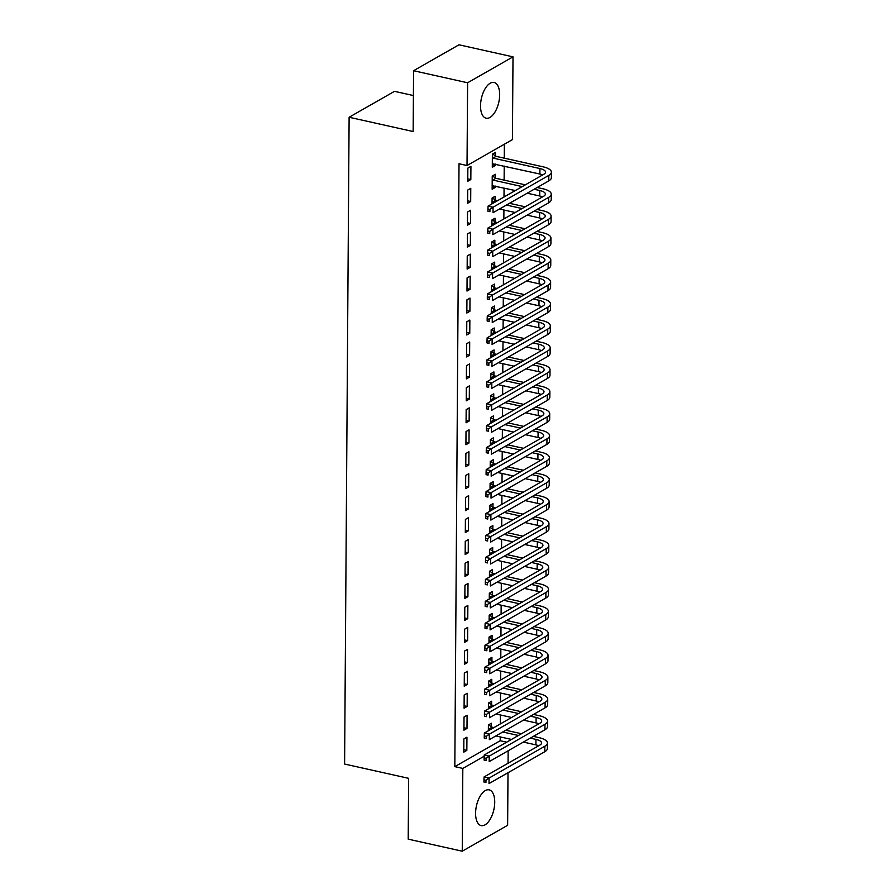 <?xml version="1.0" encoding="UTF-8"?>
<svg xmlns="http://www.w3.org/2000/svg" width="896" height="896" viewBox="0 0 896 896"><rect width="100%" height="100%" fill="white"/><g stroke="black" fill="none" stroke-linecap="round" stroke-linejoin="round"><path stroke-width="1.34" d="M475.586 813.187A18.312 8.915 -77.4 0 1 489.138 789.858A18.312 8.915 -77.4 0 1 494.726 802.256A18.312 8.915 -77.4 0 1 481.163 825.597A18.312 8.915 -77.4 0 1 475.586 813.187M480.525 105.784A18.312 8.915 -77.4 0 1 494.077 82.454A18.312 8.915 -77.4 0 1 499.666 94.864A18.312 8.915 -77.4 0 1 486.102 118.194A18.312 8.915 -77.4 0 1 480.525 105.784M507.998 772.733L507.64 825.283L462.246 851.2L408.206 839.149L408.632 778.333L344.602 764.053L349.115 117.253L413.157 131.533L413.571 70.717L458.965 44.8L513.005 56.851L512.422 139.619L467.029 165.536L459.021 163.755L454.821 766.64L500.203 740.723L500.237 736.926M500.326 723.934L500.394 714.974M500.483 701.982L500.539 693.011M500.629 680.03L500.696 671.059M500.786 658.067L500.853 649.107M500.942 636.115L500.998 627.144M501.088 614.163L501.155 605.192M501.245 592.2L501.312 583.24M501.402 570.248L501.458 561.288M501.547 548.296L501.614 539.325M501.704 526.344L501.771 517.373M501.861 504.381L501.917 495.421M502.006 482.429L502.074 473.458M502.163 460.477L502.23 451.506M502.32 438.514L502.376 429.554M502.477 416.562L502.533 407.602M502.622 394.61L502.69 385.638M502.779 372.658L502.835 363.686M502.936 350.694L502.992 341.734M503.082 328.742L503.149 319.771M503.238 306.79L503.306 297.819M503.395 284.827L503.451 275.867M503.541 262.875L503.608 253.904M503.698 240.923L503.765 231.952M503.854 218.96L503.91 210M504 197.008L504.067 188.048M504.123 180.118L504.224 166.085M504.28 158.166L504.37 144.211M500.203 740.723L506.688 742.168M508.155 750.77L508.066 763.258M413.403 95.547L394.509 91.336L349.115 117.253M491.602 704.805L491.624 701.232L488.555 702.99L488.522 708.814M464.027 717.002L463.926 730.173L466.995 728.414L467.085 715.243L464.027 717.002M491.904 660.89L491.926 657.328L488.869 659.075L488.824 664.899M464.33 673.086L464.24 686.258L467.309 684.51L467.398 671.339L464.33 673.086M492.218 616.974L492.24 613.413L489.171 615.171L489.126 620.995M464.632 629.171L464.542 642.354L467.611 640.595L467.701 627.424L464.632 629.171M492.52 573.07L492.542 569.509L489.474 571.256L489.44 577.08M464.946 585.267L464.845 598.438L467.914 596.691L468.014 583.509L464.946 585.267M492.822 529.155L492.856 525.594L489.787 527.341L489.742 533.165M465.248 541.352L465.158 554.523L468.227 552.776L468.317 539.605L465.248 541.352M493.136 485.251L493.158 481.678L490.09 483.437L490.045 489.261M465.55 497.448L465.461 510.619L468.53 508.861L468.619 495.69L465.55 497.448M493.438 441.336L493.461 437.774L490.392 439.522L490.358 445.346M465.864 453.533L465.774 466.704L468.832 464.957L468.933 451.786L465.864 453.533M493.741 397.421L493.774 393.859L490.706 395.618L490.661 401.442M466.166 409.618L466.077 422.8L469.146 421.042L469.235 407.87L466.166 409.618M494.054 353.517L494.077 349.955L491.008 351.702L490.974 357.526M466.48 365.714L466.379 378.885L469.448 377.138L469.538 363.955L466.48 365.714M494.357 309.602L494.379 306.04L491.322 307.787L491.277 313.611M466.782 321.798L466.693 334.97L469.762 333.222L469.851 320.051L466.782 321.798M494.67 265.698L494.693 262.125L491.624 263.883L491.579 269.707M467.085 277.894L466.995 291.066L470.064 289.307L470.154 276.136L467.085 277.894M494.973 221.782L494.995 218.221L491.926 219.968L491.893 225.792M467.398 233.979L467.298 247.15L470.366 245.403L470.456 232.232L467.398 233.979M495.275 177.867L495.309 174.306L492.24 176.064L492.15 189.235L495.208 187.477L495.219 186.066M467.701 190.064L467.611 203.246L470.68 201.488L470.77 188.317L467.701 190.064M467.858 168.112L467.757 181.283L470.826 179.536L470.926 166.365L467.858 168.112M495.432 155.915L495.454 152.354L492.386 154.101L492.296 167.272L495.365 165.525L495.376 164.114M467.544 212.027L467.454 225.198L470.523 223.451L470.613 210.269L467.544 212.027M495.13 199.83L495.152 196.269L492.083 198.016L492.038 203.84M467.242 255.931L467.152 269.102L470.221 267.355L470.31 254.184L467.242 255.931M494.816 243.734L494.85 240.173L491.781 241.931L491.736 247.744M466.939 299.846L466.838 313.018L469.907 311.27L469.997 298.099L466.939 299.846M494.514 287.65L494.536 284.088L491.467 285.835L491.434 291.659M466.626 343.75L466.536 356.933L469.605 355.174L469.694 342.003L466.626 343.75M494.211 331.565L494.234 327.992L491.165 329.75L491.12 335.574M466.323 387.666L466.234 400.837L469.291 399.09L469.392 385.918L466.323 387.666M493.898 375.469L493.92 371.907L490.862 373.654L490.818 379.478M466.01 431.581L465.92 444.752L468.989 442.994L469.078 429.822L466.01 431.581M493.595 419.384L493.618 415.822L490.549 417.57L490.515 423.394M465.707 475.485L465.618 488.656L468.686 486.909L468.776 473.738L465.707 475.485M493.282 463.288L493.315 459.726L490.246 461.474L490.202 467.298M465.405 519.4L465.315 532.571L468.373 530.824L468.474 517.642L465.405 519.4M492.979 507.203L493.002 503.642L489.933 505.389L489.899 511.213M465.091 563.304L465.002 576.486L468.07 574.728L468.16 561.557L465.091 563.304M492.677 551.118L492.699 547.546L489.63 549.304L489.586 555.128M464.789 607.219L464.699 620.39L467.768 618.643L467.858 605.472L464.789 607.219M492.363 595.022L492.397 591.461L489.328 593.208L489.283 599.032M464.486 651.134L464.386 664.306L467.454 662.547L467.544 649.376L464.486 651.134M492.061 638.938L492.083 635.365L489.014 637.123L488.981 642.947M464.173 695.038L464.083 708.21L467.152 706.462L467.242 693.291L464.173 695.038M491.758 682.842L491.781 679.28L488.712 681.027L488.667 686.851M463.87 738.954L463.781 752.125L466.838 750.378L466.939 737.195L463.87 738.954M491.445 726.757L491.467 723.195L488.41 724.942L488.365 730.766M462.246 851.2L462.818 768.432L484.165 756.235M413.571 70.717L467.611 82.768L513.005 56.851M454.821 766.64L462.818 768.432M467.029 165.536L467.611 82.768M467.779 178.853L470.826 179.536M492.318 164.842L495.365 165.525M467.622 200.816L470.68 201.488M492.162 186.805L495.208 187.477M467.477 222.768L470.523 223.451M467.32 244.72L470.366 245.403M467.163 266.672L470.221 267.355M467.018 288.635L470.064 289.307M466.861 310.587L469.907 311.27M466.704 332.539L469.762 333.222M466.558 354.502L469.605 355.174M466.402 376.454L469.448 377.138M466.245 398.406L469.291 399.09M466.088 420.358L469.146 421.042M465.942 442.322L468.989 442.994M465.786 464.274L468.832 464.957M465.629 486.226L468.686 486.909M465.483 508.189L468.53 508.861M465.326 530.141L468.373 530.824M465.17 552.093L468.227 552.776M465.024 574.056L468.07 574.728M464.867 596.008L467.914 596.691M464.71 617.96L467.768 618.643M464.565 639.912L467.611 640.595M464.408 661.875L467.454 662.547M464.251 683.827L467.309 684.51M464.106 705.779L467.152 706.462M463.949 727.742L466.995 728.414M463.792 749.694L466.838 750.378M492.565 154L496.059 156.341L492.99 158.088L539.93 168.549A11.738 4.155 -179.6 0 1 545.53 172.133A11.738 4.155 -179.6 0 1 543.805 174.283L488.051 206.125L493.046 207.234L548.811 175.403A17.606 6.227 0.4 0 0 551.398 172.178A17.606 6.227 0.4 0 0 542.998 166.802L496.059 156.341M492.99 158.088L492.363 157.674M492.318 163.71L539.896 174.037A11.738 4.155 -179.6 0 1 542.707 174.91M489.944 209.462L487.939 209.014L487.928 211.21L489.922 211.658L489.944 209.462L493.046 207.234L493.013 212.722L548.766 180.891A17.606 6.227 0.4 0 0 551.365 177.666L551.398 172.178M489.922 211.658L487.928 211.21M487.939 209.014L488.051 206.125M492.419 175.963L495.902 178.293L492.834 180.04L522.245 186.603M534.128 189.246L539.784 190.512A11.738 4.155 -179.6 0 1 545.384 194.096A11.738 4.155 -179.6 0 1 543.648 196.246L487.894 228.077L492.901 229.197L548.654 197.355A17.606 6.227 0.4 0 0 551.253 194.13A17.606 6.227 0.4 0 0 542.842 188.754L537.197 187.499M525.302 184.845L495.902 178.293M492.834 180.04L492.206 179.626M492.173 185.674L515.312 190.546M527.206 193.2L539.739 196A11.738 4.155 -179.6 0 1 542.55 196.862M489.787 231.414L487.782 230.966L487.771 233.162L489.776 233.61L489.787 231.414L492.901 229.197L492.856 234.685L548.621 202.843A17.606 6.227 0.4 0 0 551.208 199.618L551.253 194.13M489.776 233.61L487.771 233.162M487.782 230.966L487.894 228.077M492.262 197.915L495.757 200.245L492.688 201.992L494.547 202.406M533.971 211.198L539.627 212.464A11.738 4.155 -179.6 0 1 545.227 216.048A11.738 4.155 -179.6 0 1 543.502 218.198L487.738 250.029L492.744 251.149L548.498 219.307A17.606 6.227 0.4 0 0 551.096 216.093A17.606 6.227 0.4 0 0 542.696 210.717L537.04 209.451M525.157 206.797L509.499 203.314M497.605 200.659L495.757 200.245M506.43 205.061L522.088 208.555M492.688 201.992L492.061 201.578M499.509 209.014L515.166 212.509M527.05 215.152L539.582 217.952A11.738 4.155 -179.6 0 1 542.405 218.826M489.63 253.366L487.637 252.918L487.614 255.114L489.619 255.562L489.63 253.366L492.744 251.149L492.699 256.637L548.464 224.806A17.606 6.227 0.4 0 0 551.062 221.581L551.096 216.093M489.619 255.562L487.614 255.114M487.637 252.918L487.738 250.029M492.106 219.867L495.6 222.197L492.531 223.955L494.39 224.37M533.826 233.162L539.47 234.416A11.738 4.155 -179.6 0 1 545.07 238A11.738 4.155 -179.6 0 1 543.346 240.15L487.581 271.992L492.587 273.101L548.352 241.27A17.606 6.227 0.4 0 0 550.939 238.045A17.606 6.227 0.4 0 0 542.539 232.669L536.894 231.403M525 228.76L509.342 225.266M497.459 222.611L495.6 222.197M506.274 227.013L521.931 230.507M492.531 223.955L491.904 223.53M499.352 230.966L515.01 234.461M526.904 237.115L539.437 239.904A11.738 4.155 -179.6 0 1 542.248 240.778M489.485 275.33L487.48 274.882L487.469 277.077L489.462 277.525L489.485 275.33L492.587 273.101L492.554 278.589L548.307 246.758A17.606 6.227 0.4 0 0 550.906 243.533L550.939 238.045M489.462 277.525L487.469 277.077M487.48 274.882L487.581 271.992M491.96 241.819L495.443 244.16L492.374 245.907L494.234 246.322M533.669 255.114L539.314 256.379A11.738 4.155 -179.6 0 1 544.925 259.963A11.738 4.155 -179.6 0 1 543.189 262.102L487.435 293.944L492.43 295.053L548.195 263.222A17.606 6.227 0.4 0 0 550.794 259.997A17.606 6.227 0.4 0 0 542.382 254.621L536.738 253.366M524.843 250.712L509.197 247.218M497.302 244.574L495.443 244.16M506.128 248.976L521.786 252.459M492.374 245.907L491.747 245.493M499.206 252.93L514.853 256.413M526.747 259.067L539.28 261.867A11.738 4.155 -179.6 0 1 542.091 262.73M489.328 297.282L487.323 296.834L487.312 299.029L489.317 299.477L489.328 297.282L492.43 295.053L492.397 300.552L548.15 268.71A17.606 6.227 0.4 0 0 550.749 265.485L550.794 259.997M489.317 299.477L487.312 299.029M487.323 296.834L487.435 293.944M491.803 263.782L495.286 266.112L492.229 267.859L494.088 268.274M533.512 277.066L539.168 278.331A11.738 4.155 -179.6 0 1 544.768 281.915A11.738 4.155 -179.6 0 1 543.032 284.066L487.278 315.896L492.285 317.016L548.038 285.174A17.606 6.227 0.4 0 0 550.637 281.96A17.606 6.227 0.4 0 0 542.237 276.573L536.581 275.318M524.698 272.664L509.04 269.181M497.146 266.526L495.286 266.112M505.971 270.928L521.629 274.422M492.229 267.859L491.602 267.445M499.05 274.882L514.707 278.376M526.59 281.019L539.123 283.819A11.738 4.155 -179.6 0 1 541.946 284.693M489.171 319.234L487.178 318.786L487.155 320.981L489.16 321.429L489.171 319.234L492.285 317.016L492.24 322.504L548.005 290.662A17.606 6.227 0.4 0 0 550.603 287.448L550.637 281.96M489.16 321.429L487.155 320.981M487.178 318.786L487.278 315.896M491.646 285.734L495.141 288.064L492.072 289.822L493.931 290.237M533.366 299.029L539.011 300.283A11.738 4.155 -179.6 0 1 544.611 303.867A11.738 4.155 -179.6 0 1 542.886 306.018L487.122 337.848L492.128 338.968L547.893 307.138A17.606 6.227 0.4 0 0 550.48 303.912A17.606 6.227 0.4 0 0 542.08 298.536L536.435 297.27M524.541 294.627L508.883 291.133M497 288.478L495.141 288.064M505.814 292.88L521.472 296.374M492.072 289.822L491.445 289.397M498.893 296.834L514.55 300.328M526.434 302.982L538.978 305.771A11.738 4.155 -179.6 0 1 541.789 306.645M489.026 341.186L487.021 340.749L487.01 342.944L489.003 343.392L489.026 341.186L492.128 338.968L492.094 344.456L547.848 312.626A17.606 6.227 0.4 0 0 550.446 309.4L550.48 303.912M489.003 343.392L487.01 342.944M487.021 340.749L487.122 337.848M491.49 307.686L494.984 310.027L491.915 311.774L493.774 312.189M533.21 320.981L538.854 322.235A11.738 4.155 -179.6 0 1 544.466 325.819A11.738 4.155 -179.6 0 1 542.73 327.97L486.976 359.811L491.971 360.92L547.736 329.09A17.606 6.227 0.4 0 0 550.334 325.864A17.606 6.227 0.4 0 0 541.923 320.488L536.278 319.234M524.384 316.579L508.738 313.085M496.843 310.442L494.984 310.027M505.669 314.843L521.315 318.326M491.915 311.774L491.288 311.36M498.736 318.797L514.394 322.28M526.288 324.934L538.821 327.734A11.738 4.155 -179.6 0 1 541.632 328.597M488.869 363.149L486.864 362.701L486.853 364.896L488.858 365.344L488.869 363.149L491.971 360.92L491.938 366.408L547.691 334.578A17.606 6.227 0.4 0 0 550.29 331.352L550.334 325.864M488.858 365.344L486.853 364.896M486.864 362.701L486.976 359.811M491.344 329.65L494.827 331.979L491.77 333.726L493.629 334.141M533.053 342.933L538.709 344.198A11.738 4.155 -179.6 0 1 544.309 347.782A11.738 4.155 -179.6 0 1 542.573 349.933L486.819 381.763L491.826 382.883L547.579 351.042A17.606 6.227 0.4 0 0 550.178 347.816A17.606 6.227 0.4 0 0 541.778 342.44L536.122 341.186M524.238 338.531L508.581 335.048M496.686 332.394L494.827 331.979M505.512 336.795L521.17 340.29M491.77 333.726L491.142 333.312M498.59 340.749L514.248 344.243M526.131 346.886L538.664 349.686A11.738 4.155 -179.6 0 1 541.486 350.56M488.712 385.101L486.718 384.653L486.696 386.848L488.701 387.296L488.712 385.101L491.826 382.883L491.781 388.371L547.546 356.53A17.606 6.227 0.4 0 0 550.133 353.304L550.178 347.816M488.701 387.296L486.696 386.848M486.718 384.653L486.819 381.763M491.187 351.602L494.682 353.931L491.613 355.69L493.472 356.104M532.907 364.896L538.552 366.15A11.738 4.155 -179.6 0 1 544.152 369.734A11.738 4.155 -179.6 0 1 542.427 371.885L486.662 403.715L491.669 404.835L547.422 373.005A17.606 6.227 0.4 0 0 550.021 369.779A17.606 6.227 0.4 0 0 541.621 364.403L535.965 363.138M524.082 360.494L508.424 357M496.541 354.346L494.682 353.931M505.355 358.747L521.013 362.242M491.613 355.69L490.986 355.264M498.434 362.701L514.091 366.195M525.974 368.85L538.518 371.638A11.738 4.155 -179.6 0 1 541.33 372.512M488.566 407.053L486.562 406.616L486.55 408.811L488.544 409.248L488.566 407.053L491.669 404.835L491.635 410.323L547.389 378.493A17.606 6.227 0.4 0 0 549.987 375.267L550.021 369.779M488.544 409.248L486.55 408.811M486.562 406.616L486.662 403.715M491.03 373.554L494.525 375.883L491.456 377.642L493.315 378.056M532.75 386.848L538.395 388.102A11.738 4.155 -179.6 0 1 544.006 391.686A11.738 4.155 -179.6 0 1 542.27 393.837L486.517 425.678L491.512 426.787L547.277 394.957A17.606 6.227 0.4 0 0 549.875 391.731A17.606 6.227 0.4 0 0 541.464 386.355L535.819 385.101M523.925 382.446L508.267 378.952M496.384 376.298L494.525 375.883M505.21 380.71L520.856 384.194M491.456 377.642L490.829 377.216M498.277 384.664L513.934 388.147M525.829 390.802L538.362 393.59A11.738 4.155 -179.6 0 1 541.173 394.464M488.41 429.016L486.405 428.568L486.394 430.763L488.398 431.211L488.41 429.016L491.512 426.787L491.478 432.275L547.232 400.445A17.606 6.227 0.4 0 0 549.83 397.219L549.875 391.731M488.398 431.211L486.394 430.763M486.405 428.568L486.517 425.678M490.885 395.517L494.368 397.846L491.31 399.594L493.158 400.008M532.594 408.8L538.25 410.066A11.738 4.155 -179.6 0 1 543.85 413.65A11.738 4.155 -179.6 0 1 542.114 415.8L486.36 447.63L491.366 448.75L547.12 416.909A17.606 6.227 0.4 0 0 549.718 413.683A17.606 6.227 0.4 0 0 541.307 408.307L535.662 407.053M523.779 404.398L508.122 400.904M496.227 398.261L494.368 397.846M505.053 402.662L520.71 406.146M491.31 399.594L490.683 399.179M498.131 406.616L513.789 410.099M525.672 412.754L538.205 415.554A11.738 4.155 -179.6 0 1 541.027 416.416M488.253 450.968L486.259 450.52L486.237 452.715L488.242 453.163L488.253 450.968L491.366 448.75L491.322 454.238L547.086 422.397A17.606 6.227 0.4 0 0 549.674 419.171L549.718 413.683M488.242 453.163L486.237 452.715M486.259 450.52L486.36 447.63M490.728 417.469L494.222 419.798L491.154 421.546L493.013 421.96M532.448 430.752L538.093 432.018A11.738 4.155 -179.6 0 1 543.693 435.602A11.738 4.155 -179.6 0 1 541.968 437.752L486.203 469.582L491.21 470.702L546.963 438.861A17.606 6.227 0.4 0 0 549.562 435.646A17.606 6.227 0.4 0 0 541.162 430.27L535.506 429.005M523.622 426.35L507.965 422.867M496.082 420.213L494.222 419.798M504.896 424.614L520.554 428.109M491.154 421.546L490.526 421.131M497.974 428.568L513.632 432.062M525.515 434.706L538.059 437.506A11.738 4.155 -179.6 0 1 540.87 438.379M488.107 472.92L486.102 472.472L486.091 474.667L488.085 475.115L488.107 472.92L491.21 470.702L491.176 476.19L546.93 444.349A17.606 6.227 0.4 0 0 549.528 441.134L549.562 435.646M488.085 475.115L486.091 474.667M486.102 472.472L486.203 469.582M490.571 439.421L494.066 441.75L490.997 443.509L492.856 443.923M532.291 452.715L537.936 453.97A11.738 4.155 -179.6 0 1 543.547 457.554A11.738 4.155 -179.6 0 1 541.811 459.704L486.058 491.546L491.053 492.654L546.818 460.824A17.606 6.227 0.4 0 0 549.405 457.598A17.606 6.227 0.4 0 0 541.005 452.222L535.36 450.957M523.466 448.314L507.808 444.819M495.925 442.165L494.066 441.75M504.75 446.566L520.397 450.061M490.997 443.509L490.37 443.083M497.818 450.52L513.475 454.014M525.37 456.669L537.902 459.458A11.738 4.155 -179.6 0 1 540.714 460.331M487.95 494.883L485.946 494.435L485.934 496.63L487.939 497.078L487.95 494.883L491.053 492.654L491.019 498.142L546.773 466.312A17.606 6.227 0.4 0 0 549.371 463.086L549.405 457.598M487.939 497.078L485.934 496.63M485.946 494.435L486.058 491.546M490.426 461.373L493.909 463.714L490.84 465.461L492.699 465.875M532.134 474.667L537.79 475.933A11.738 4.155 -179.6 0 1 543.39 479.517A11.738 4.155 -179.6 0 1 541.654 481.656L485.901 513.498L490.907 514.606L546.661 482.776A17.606 6.227 0.4 0 0 549.259 479.55A17.606 6.227 0.4 0 0 540.848 474.174L535.203 472.92M523.32 470.266L507.662 466.771M495.768 464.128L493.909 463.714M504.594 468.53L520.251 472.013M490.84 465.461L490.224 465.046M497.672 472.483L513.318 475.966M525.213 478.621L537.746 481.421A11.738 4.155 -179.6 0 1 540.557 482.283M487.794 516.835L485.8 516.387L485.778 518.582L487.782 519.03L487.794 516.835L490.907 514.606L490.862 520.094L546.627 488.264A17.606 6.227 0.4 0 0 549.214 485.038L549.259 479.55M487.782 519.03L485.778 518.582M485.8 516.387L485.901 513.498M490.269 483.336L493.763 485.666L490.694 487.413L492.554 487.827M531.989 496.619L537.634 497.885A11.738 4.155 -179.6 0 1 543.234 501.469A11.738 4.155 -179.6 0 1 541.509 503.619L485.744 535.45L490.75 536.57L546.504 504.728A17.606 6.227 0.4 0 0 549.102 501.502A17.606 6.227 0.4 0 0 540.702 496.126L535.046 494.872M523.163 492.218L507.506 488.734M495.622 486.08L493.763 485.666M504.437 490.482L520.094 493.976M490.694 487.413L490.067 486.998M497.515 494.435L513.173 497.93M525.056 500.573L537.589 503.373A11.738 4.155 -179.6 0 1 540.411 504.246M487.648 538.787L485.643 538.339L485.621 540.534L487.626 540.982L487.648 538.787L490.75 536.57L490.717 542.058L546.47 510.216A17.606 6.227 0.4 0 0 549.069 507.002L549.102 501.502M487.626 540.982L485.621 540.534M485.643 538.339L485.744 535.45M490.112 505.288L493.606 507.618L490.538 509.376L492.397 509.79M531.832 518.582L537.477 519.837A11.738 4.155 -179.6 0 1 543.077 523.421A11.738 4.155 -179.6 0 1 541.352 525.571L485.598 557.402L490.594 558.522L546.358 526.691A17.606 6.227 0.4 0 0 548.946 523.466A17.606 6.227 0.4 0 0 540.546 518.09L534.901 516.824M523.006 514.181L507.349 510.686M495.466 508.032L493.606 507.618M504.291 512.434L519.938 515.928M490.538 509.376L489.91 508.95M497.358 516.387L513.016 519.882M524.91 522.536L537.443 525.325A11.738 4.155 -179.6 0 1 540.254 526.198M487.491 560.739L485.486 560.302L485.475 562.498L487.469 562.934L487.491 560.739L490.594 558.522L490.56 564.01L546.314 532.179A17.606 6.227 0.4 0 0 548.912 528.954L548.946 523.466M487.469 562.934L485.475 562.498M485.486 560.302L485.598 557.402M489.966 527.24L493.45 529.581L490.381 531.328L492.24 531.742M531.675 540.534L537.331 541.789A11.738 4.155 -179.6 0 1 542.931 545.373A11.738 4.155 -179.6 0 1 541.195 547.523L485.442 579.365L490.448 580.474L546.202 548.643A17.606 6.227 0.4 0 0 548.8 545.418A17.606 6.227 0.4 0 0 540.389 540.042L534.744 538.787M522.85 536.133L507.203 532.638M495.309 529.995L493.45 529.581M504.134 534.397L519.792 537.88M490.381 531.328L489.765 530.914M497.213 538.35L512.859 541.834M524.754 544.488L537.286 547.277A11.738 4.155 -179.6 0 1 540.098 548.15M487.334 582.702L485.33 582.254L485.318 584.45L487.323 584.898L487.334 582.702L490.448 580.474L490.403 585.962L546.168 554.131A17.606 6.227 0.4 0 0 548.755 550.906L548.8 545.418M487.323 584.898L485.318 584.45M485.33 582.254L485.442 579.365M489.81 549.203L493.304 551.533L490.235 553.28L492.094 553.694M531.518 562.486L537.174 563.752A11.738 4.155 -179.6 0 1 542.774 567.336A11.738 4.155 -179.6 0 1 541.05 569.486L485.285 601.317L490.291 602.437L546.045 570.595A17.606 6.227 0.4 0 0 548.643 567.37A17.606 6.227 0.4 0 0 540.243 561.994L534.587 560.739M522.704 558.085L507.046 554.602M495.152 551.947L493.304 551.533M503.978 556.349L519.635 559.843M490.235 553.28L489.608 552.866M497.056 560.302L512.714 563.797M524.597 566.44L537.13 569.24A11.738 4.155 -179.6 0 1 539.952 570.102M487.178 604.654L485.184 604.206L485.162 606.402L487.166 606.85L487.178 604.654L490.291 602.437L490.246 607.925L546.011 576.083A17.606 6.227 0.4 0 0 548.61 572.858L548.643 567.37M487.166 606.85L485.162 606.402M485.184 604.206L485.285 601.317M489.653 571.155L493.147 573.485L490.078 575.243L491.938 575.646M531.373 584.45L537.018 585.704A11.738 4.155 -179.6 0 1 542.618 589.288A11.738 4.155 -179.6 0 1 540.893 591.438L485.139 623.269L490.134 624.389L545.899 592.547A17.606 6.227 0.4 0 0 548.486 589.333A17.606 6.227 0.4 0 0 540.086 583.957L534.442 582.691M522.547 580.037L506.89 576.554M495.006 573.899L493.147 573.485M503.821 578.301L519.478 581.795M490.078 575.243L489.451 574.818M496.899 582.254L512.557 585.749M524.451 588.403L536.984 591.192A11.738 4.155 -179.6 0 1 539.795 592.066M487.032 626.606L485.027 626.158L485.016 628.365L487.01 628.802L487.032 626.606L490.134 624.389L490.101 629.877L545.854 598.046A17.606 6.227 0.4 0 0 548.453 594.821L548.486 589.333M487.01 628.802L485.016 628.365M485.027 626.158L485.139 623.269M489.507 593.107L492.99 595.437L489.922 597.195L491.781 597.61M531.216 606.402L536.861 607.656A11.738 4.155 -179.6 0 1 542.472 611.24A11.738 4.155 -179.6 0 1 540.736 613.39L484.982 645.232L489.989 646.341L545.742 614.51A17.606 6.227 0.4 0 0 548.341 611.285A17.606 6.227 0.4 0 0 539.93 605.909L534.285 604.643M522.39 602L506.744 598.506M494.85 595.851L492.99 595.437M503.675 600.253L519.333 603.747M489.922 597.195L489.294 596.77M496.754 604.206L512.4 607.701M524.294 610.355L536.827 613.144A11.738 4.155 -179.6 0 1 539.638 614.018M486.875 648.57L484.87 648.122L484.859 650.317L486.864 650.765L486.875 648.57L489.989 646.341L489.944 651.829L545.698 619.998A17.606 6.227 0.4 0 0 548.296 616.773L548.341 611.285M486.864 650.765L484.859 650.317M484.87 648.122L484.982 645.232M489.35 615.059L492.845 617.4L489.776 619.147L491.635 619.562M531.059 628.354L536.715 629.619A11.738 4.155 -179.6 0 1 542.315 633.203A11.738 4.155 -179.6 0 1 540.59 635.342L484.826 667.184L489.832 668.293L545.586 636.462A17.606 6.227 0.4 0 0 548.184 633.237A17.606 6.227 0.4 0 0 539.784 627.861L534.128 626.606M522.245 623.952L506.587 620.458M494.693 617.814L492.845 617.4M503.518 622.216L519.176 625.699M489.776 619.147L489.149 618.733M496.597 626.17L512.254 629.653M524.138 632.307L536.67 635.107A11.738 4.155 -179.6 0 1 539.493 635.97M486.718 670.522L484.725 670.074L484.702 672.269L486.707 672.717L486.718 670.522L489.832 668.293L489.787 673.792L545.552 641.95A17.606 6.227 0.4 0 0 548.15 638.725L548.184 633.237M486.707 672.717L484.702 672.269M484.725 670.074L484.826 667.184M489.194 637.022L492.688 639.352L489.619 641.099L491.478 641.514M530.914 650.306L536.558 651.571A11.738 4.155 -179.6 0 1 542.158 655.155A11.738 4.155 -179.6 0 1 540.434 657.306L484.669 689.136L489.675 690.256L545.44 658.414A17.606 6.227 0.4 0 0 548.027 655.2A17.606 6.227 0.4 0 0 539.627 649.824L533.982 648.558M522.088 645.904L506.43 642.421M494.547 639.766L492.688 639.352M503.362 644.168L519.019 647.662M489.619 641.099L488.992 640.685M496.44 648.122L512.098 651.616M523.981 654.259L536.525 657.059A11.738 4.155 -179.6 0 1 539.336 657.933M486.573 692.474L484.568 692.026L484.557 694.221L486.55 694.669L486.573 692.474L489.675 690.256L489.642 695.744L545.395 663.902A17.606 6.227 0.4 0 0 547.994 660.688L548.027 655.2M486.55 694.669L484.557 694.221M484.568 692.026L484.669 689.136M489.048 658.974L492.531 661.304L489.462 663.062L491.322 663.477M530.757 672.269L536.402 673.523A11.738 4.155 -179.6 0 1 542.013 677.107A11.738 4.155 -179.6 0 1 540.277 679.258L484.523 711.088L489.518 712.208L545.283 680.378A17.606 6.227 0.4 0 0 547.882 677.152A17.606 6.227 0.4 0 0 539.47 671.776L533.826 670.51M521.931 667.867L506.285 664.373M494.39 661.718L492.531 661.304M503.216 666.12L518.874 669.614M489.462 663.062L488.835 662.637M496.283 670.074L511.941 673.568M523.835 676.222L536.368 679.011A11.738 4.155 -179.6 0 1 539.179 679.885M486.416 714.437L484.411 713.989L484.4 716.184L486.405 716.632L486.416 714.437L489.518 712.208L489.485 717.696L545.238 685.866A17.606 6.227 0.4 0 0 547.837 682.64L547.882 677.152M486.405 716.632L484.4 716.184M484.411 713.989L484.523 711.088M488.891 680.926L492.374 683.267L489.317 685.014L491.176 685.429M530.6 694.221L536.256 695.475A11.738 4.155 -179.6 0 1 541.856 699.059A11.738 4.155 -179.6 0 1 540.12 701.21L484.366 733.051L489.373 734.16L545.126 702.33A17.606 6.227 0.4 0 0 547.725 699.104A17.606 6.227 0.4 0 0 539.325 693.728L533.669 692.474M521.786 689.819L506.128 686.325M494.234 683.682L492.374 683.267M503.059 688.083L518.717 691.566M489.317 685.014L488.69 684.6M496.138 692.037L511.795 695.52M523.678 698.174L536.211 700.974A11.738 4.155 -179.6 0 1 539.034 701.837M486.259 736.389L484.266 735.941L484.243 738.136L486.248 738.584L486.259 736.389L489.373 734.16L489.328 739.648L545.093 707.818A17.606 6.227 0.4 0 0 547.68 704.592L547.725 699.104M486.248 738.584L484.243 738.136M484.266 735.941L484.366 733.051M488.734 702.89L492.229 705.219L489.16 706.966L491.019 707.381M530.454 716.173L536.099 717.438A11.738 4.155 -179.6 0 1 541.699 721.022A11.738 4.155 -179.6 0 1 539.974 723.173L484.21 755.003L489.216 756.123L544.97 724.282A17.606 6.227 0.4 0 0 547.568 721.056A17.606 6.227 0.4 0 0 539.168 715.68L533.523 714.426M521.629 711.771L505.971 708.288M494.088 705.634L492.229 705.219M502.902 710.035L518.56 713.53M489.16 706.966L488.533 706.552M495.981 713.989L511.638 717.483M523.522 720.126L536.066 722.926A11.738 4.155 -179.6 0 1 538.877 723.8M486.114 758.341L484.109 757.893L484.098 760.088L486.091 760.536L486.114 758.341L489.216 756.123L489.182 761.611L544.936 729.77A17.606 6.227 0.4 0 0 547.534 726.555L547.568 721.056M486.091 760.536L484.098 760.088M484.109 757.893L484.21 755.003M488.578 724.842L492.072 727.171L489.003 728.93L490.862 729.344M530.298 738.136L535.942 739.39A11.738 4.155 -179.6 0 1 541.554 742.974A11.738 4.155 -179.6 0 1 539.818 745.125L484.064 776.955L489.059 778.075L544.824 746.245A17.606 6.227 0.4 0 0 547.422 743.019A17.606 6.227 0.4 0 0 539.011 737.643L533.366 736.378M521.472 733.734L505.826 730.24M493.931 727.586L492.072 727.171M502.757 731.987L518.403 735.482M489.003 728.93L488.376 728.504M495.824 735.941L511.482 739.435M523.376 742.09L535.909 744.878A11.738 4.155 -179.6 0 1 538.72 745.752M485.957 780.293L483.952 779.856L483.941 782.051L485.946 782.488L485.957 780.293L489.059 778.075L489.026 783.563L544.779 751.733A17.606 6.227 0.4 0 0 547.378 748.507L547.422 743.019M485.946 782.488L483.941 782.051M483.952 779.856L484.064 776.955M539.93 168.549L539.896 174.037M548.811 175.403L548.766 180.891M539.784 190.512L539.739 196M548.654 197.355L548.621 202.843M539.627 212.464L539.582 217.952M548.498 219.307L548.464 224.806M539.47 234.416L539.437 239.904M548.352 241.27L548.307 246.758M539.314 256.379L539.28 261.867M548.195 263.222L548.15 268.71M539.168 278.331L539.123 283.819M548.038 285.174L548.005 290.662M539.011 300.283L538.978 305.771M547.893 307.138L547.848 312.626M538.854 322.235L538.821 327.734M547.736 329.09L547.691 334.578M538.709 344.198L538.664 349.686M547.579 351.042L547.546 356.53M538.552 366.15L538.518 371.638M547.422 373.005L547.389 378.493M538.395 388.102L538.362 393.59M547.277 394.957L547.232 400.445M538.25 410.066L538.205 415.554M547.12 416.909L547.086 422.397M538.093 432.018L538.059 437.506M546.963 438.861L546.93 444.349M537.936 453.97L537.902 459.458M546.818 460.824L546.773 466.312M537.79 475.933L537.746 481.421M546.661 482.776L546.627 488.264M537.634 497.885L537.589 503.373M546.504 504.728L546.47 510.216M537.477 519.837L537.443 525.325M546.358 526.691L546.314 532.179M537.331 541.789L537.286 547.277M546.202 548.643L546.168 554.131M537.174 563.752L537.13 569.24M546.045 570.595L546.011 576.083M537.018 585.704L536.984 591.192M545.899 592.547L545.854 598.046M536.861 607.656L536.827 613.144M545.742 614.51L545.698 619.998M536.715 629.619L536.67 635.107M545.586 636.462L545.552 641.95M536.558 651.571L536.525 657.059M545.44 658.414L545.395 663.902M536.402 673.523L536.368 679.011M545.283 680.378L545.238 685.866M536.256 695.475L536.211 700.974M545.126 702.33L545.093 707.818M536.099 717.438L536.066 722.926M544.97 724.282L544.936 729.77M535.942 739.39L535.909 744.878M544.824 746.245L544.779 751.733"/></g></svg>
